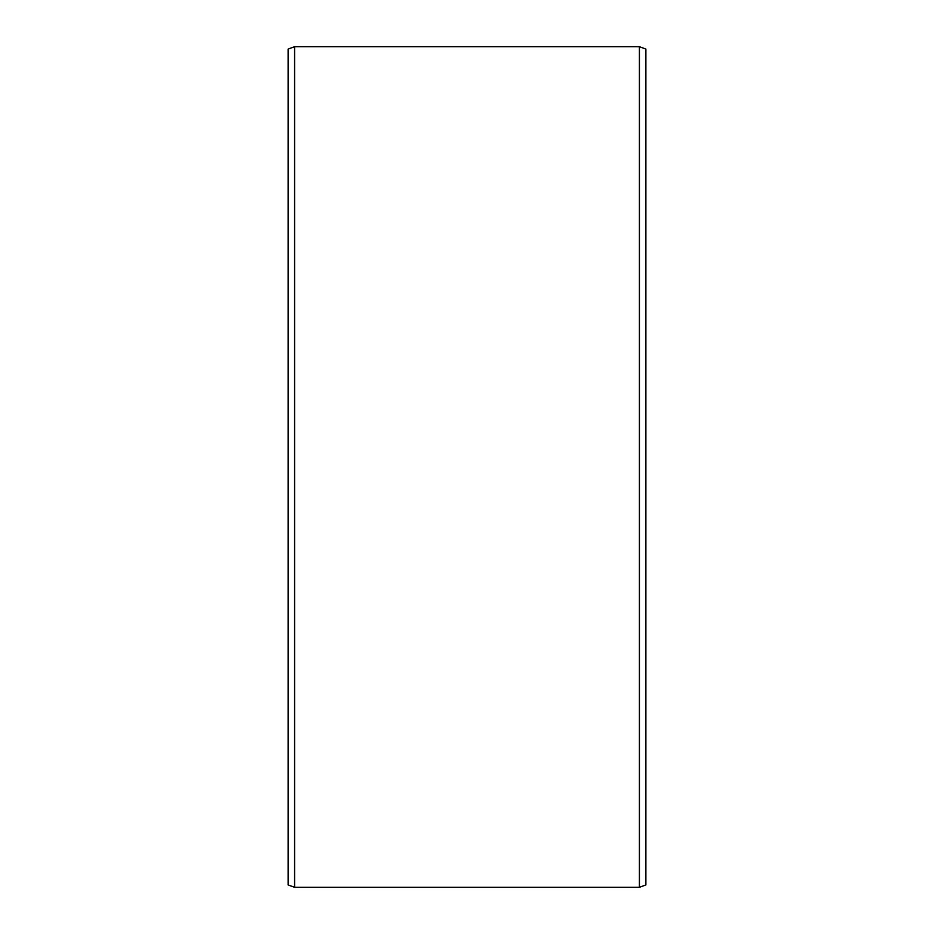 <?xml version="1.0" encoding="UTF-8"?>
<svg xmlns="http://www.w3.org/2000/svg" width="934" height="934" viewBox="0 0 934 934"><rect width="100%" height="100%" fill="white"/><g stroke="black" fill="none" stroke-linecap="round" stroke-linejoin="round"><path stroke-width="1.4" d="M645.849 49.047L645.849 884.953L639.416 887.3L639.416 46.7L645.849 49.047M294.584 887.3L288.151 884.953L288.151 49.047L294.584 46.7L294.584 887.3L639.416 887.3M294.584 46.7L639.416 46.7"/></g></svg>
